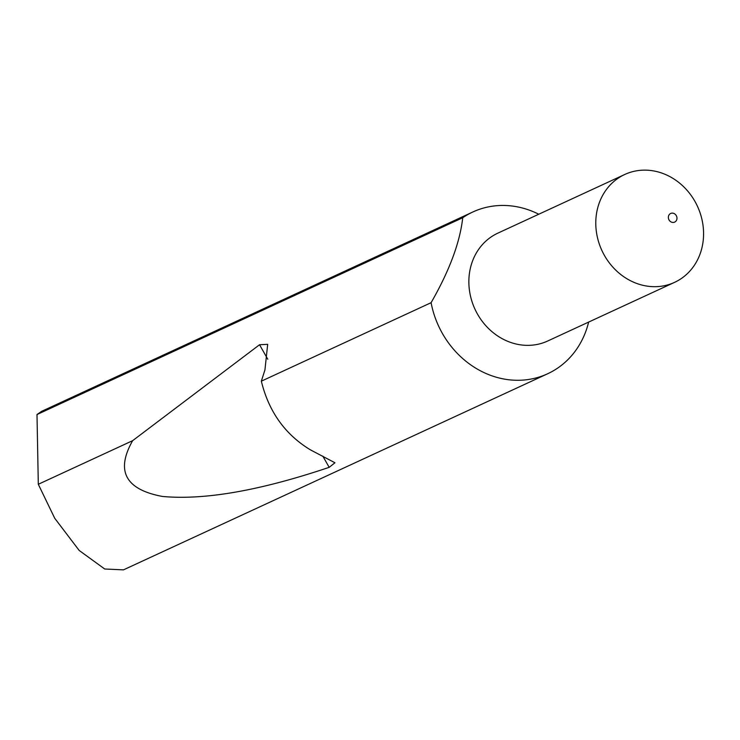 <?xml version="1.0" encoding="UTF-8"?>
<svg xmlns="http://www.w3.org/2000/svg" width="740" height="740" viewBox="0 0 740 740"><rect width="100%" height="100%" fill="white"/><g stroke="black" fill="none" stroke-linecap="round" stroke-linejoin="round"><path stroke-width="1.11" d="M670.32 213.656A4.755 4.209 65.2 0 0 669.043 219.947A4.755 4.209 65.2 0 0 675.01 221.917A4.755 4.209 65.2 0 0 676.286 215.618A4.755 4.209 65.2 0 0 670.32 213.656M620.361 176.804A59.413 52.651 65.2 0 0 603.119 253.015A59.413 52.651 65.2 0 0 674.612 282.338A59.413 52.651 65.2 0 0 678.996 280.016A59.413 52.651 65.2 0 0 696.238 203.796A59.413 52.651 65.2 0 0 624.745 174.483A59.413 52.651 65.2 0 0 620.361 176.804M624.745 174.483L497.826 233.156A59.413 52.651 65.2 0 0 493.441 235.477A59.413 52.651 65.2 0 0 476.199 311.697A59.413 52.651 65.2 0 0 547.692 341.011L674.612 282.338M538.766 214.23A89.115 78.977 65.2 0 0 472.869 211.973A89.115 78.977 65.2 0 0 466.293 215.451A89.115 78.977 65.2 0 0 462.731 217.727C459.975 242.424 449.43 270.748 431.096 302.688A89.115 78.977 65.2 0 0 547.665 373.756A89.115 78.977 65.2 0 0 554.241 370.278A89.115 78.977 65.2 0 0 588.633 322.085M431.096 302.688L261.34 381.174C268.75 411.588 285.076 434.463 310.31 449.791L334.952 462.768L329.189 467.338C260.147 490.602 204.592 500.314 162.541 496.466C125.421 489.566 115.459 470.964 132.645 440.67L38.304 484.284L54.723 518.268L79.171 550.449L104.719 569.005L123.46 569.865L547.665 373.756M472.869 211.973L41.644 411.329A89.115 78.977 65.2 0 0 41.588 411.357L37 414.548L462.731 217.727M38.304 484.284L37 414.548M261.34 381.174L264.939 369.926L267.677 344.331L259.546 344.738L132.645 440.67M259.546 344.738L267.778 359.224M322.862 456.192L329.189 467.338"/></g></svg>
